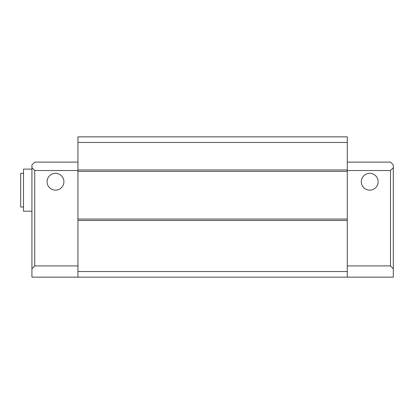 <?xml version="1.0" encoding="UTF-8"?>
<svg xmlns="http://www.w3.org/2000/svg" width="414" height="414" viewBox="0 0 414 414"><rect width="100%" height="100%" fill="white"/><g stroke="black" fill="none" stroke-linecap="round" stroke-linejoin="round"><path stroke-width="0.62" d="M378.148 181.746A8.42 8.42 0 0 1 369.733 190.166A8.42 8.42 0 0 1 361.313 181.746A8.42 8.42 0 0 1 369.733 173.331A8.42 8.42 0 0 1 378.148 181.746M47.072 181.746A8.42 8.42 0 0 0 55.492 190.166A8.42 8.42 0 0 0 63.906 181.746A8.42 8.42 0 0 0 55.492 173.331A8.42 8.42 0 0 0 47.072 181.746M393.3 167.722L393.3 268.727L390.495 265.923L390.495 170.527L393.3 167.722L393.3 164.912L390.495 162.107L347.284 162.107M393.3 268.727L393.3 277.142L77.935 277.142L77.935 271.532L347.284 271.532L347.284 277.142M31.925 167.722L31.925 268.727L34.729 265.923L34.729 170.527L31.925 167.722L31.925 164.912L34.729 162.107L77.935 162.107M31.925 268.727L31.925 277.142L77.935 277.142M390.495 265.923L347.284 265.923M34.729 265.923L77.935 265.923M77.935 271.532L77.935 136.858L347.284 136.858L347.284 271.532M390.495 170.527L347.284 170.527M34.729 170.527L77.935 170.527M77.935 220.465L347.284 220.465M347.284 219.063L77.935 219.063M77.935 171.365L347.284 171.365M347.284 169.963L77.935 169.963M77.935 142.468L347.284 142.468M23.505 173.331L20.7 173.331L20.7 207L23.505 207M31.925 169.124L23.505 169.124L23.505 211.207L31.925 211.207"/></g></svg>
